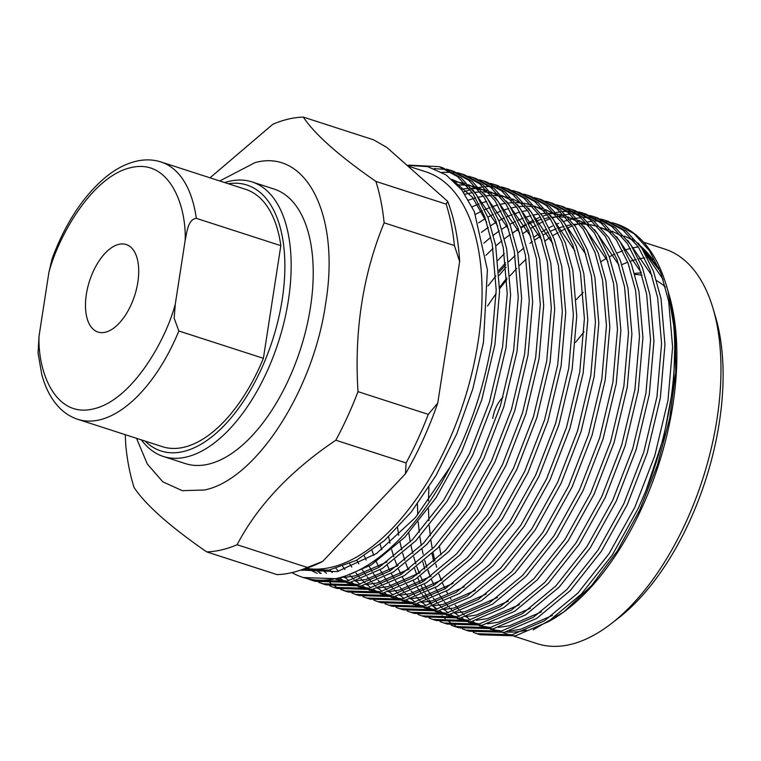 <?xml version="1.0" encoding="UTF-8"?>
<svg xmlns="http://www.w3.org/2000/svg" width="761" height="761" viewBox="0 0 761 761"><rect width="100%" height="100%" fill="white"/><g stroke="black" fill="none" stroke-linecap="round" stroke-linejoin="round"><path stroke-width="1.14" d="M492.748 418.417A22.535 11.615 107.9 0 1 503.002 397.223M634.874 274.436A175.81 90.626 107.9 0 1 642.018 275.254M656.667 280.685A175.81 90.626 107.9 0 1 665.418 287.03M407.744 165.955L425.818 171.796A207.363 106.892 107.9 0 1 478.098 341.841A207.363 106.892 107.9 0 1 306.141 568.334M291.977 572.595A216.381 111.544 -72.1 0 0 302.802 577.361A216.381 111.544 -72.1 0 0 450.112 466.997L415.458 517.509L376.6 553.456L337.19 571.635L300.823 570.037M303.125 569.295L328.885 570.113L356.481 560.324L384.41 540.595L411.425 511.82L435.996 475.558L456.771 433.875L472.885 388.681L483.463 342.355L487.401 269.908L474.293 211.51L461.917 190.117L446.203 174.973L427.73 166.621L407.03 165.327M439.449 546.246A207.363 106.892 -72.1 0 0 440.98 554.931M499.568 631.506L493.014 629.395A207.363 106.892 -72.1 0 0 497.875 630.726M505.913 631.934A207.363 106.892 -72.1 0 0 526.136 630.251A207.363 106.892 -72.1 0 0 526.336 630.203M433.751 561.685L432.029 553.732M499.577 287.411L506.845 277.984M545.085 240.866L550.498 237.156M552.857 235.653L558.07 232.59M560.334 231.354L565.356 228.871M567.544 227.881L572.396 225.922M574.507 225.17L579.197 223.705M446.412 169.132L450.274 170.236L468.662 180.214L484.053 197.213L495.706 220.214L503.278 247.667L507.226 293.67L502.583 346.94L489.399 402.217L469.432 453.841L443.615 500.291L412.462 539.644L378.997 567.373L346.693 581.271L311.62 580.215L307.834 578.845M311.62 580.205L315.006 581.309L350.079 582.365L382.383 568.467L415.848 540.738L447.002 501.385L472.819 454.935L492.786 403.311L505.97 348.034L510.612 294.773L506.664 248.761L499.092 221.308L487.44 198.307L472.048 181.308L453.661 171.33L450.274 170.236M457.437 172.699L461.299 173.793L479.687 183.781L495.088 200.78L506.731 223.782L514.303 251.225L518.251 297.237L513.608 350.507L500.434 405.784L480.457 457.409L454.64 503.849L423.487 543.211L390.022 570.94L357.718 584.838L322.645 583.773L318.869 582.412M301.404 569.846L302.031 570.446M315.349 580.224L318.973 582.079M320.6 582.821L324.348 584.296M322.645 583.773L326.031 584.867L361.104 585.932L393.408 572.034L426.873 544.305L458.027 504.943L483.844 458.502L503.82 406.878L516.995 351.601L521.637 298.331L517.689 252.329L510.127 224.876L498.474 201.874L483.073 184.875L464.686 174.887L461.299 173.793M468.462 176.267L472.324 177.361L490.712 187.349L506.113 204.338L517.765 227.349L525.337 254.792L529.275 300.804L524.633 354.074L511.459 409.351L491.482 460.976L465.665 507.416L434.512 546.769L401.047 574.498L368.743 588.396L333.67 587.34L329.894 585.98M333.67 587.34L337.056 588.434L372.139 589.499L404.433 575.592L437.898 547.872L469.052 508.51L494.869 462.07L514.845 410.445L528.02 355.168L532.662 301.898L528.724 255.886L521.152 228.443L509.499 205.441L494.098 188.443L475.72 178.454L472.334 177.361M479.487 179.834L483.359 180.928L501.737 190.906L517.138 207.905L528.79 230.906L536.362 258.36L540.3 304.371L535.658 357.641L522.484 412.909L502.507 464.543L476.69 510.983L445.537 550.336L412.072 578.065L379.777 591.963L344.695 590.907L340.918 589.547M317.917 571.073L320 573.433M327.43 580.519L330.797 583.145M332.319 584.22L335.82 586.455M337.399 587.359L341.023 589.214M342.659 589.946L346.398 591.43M344.695 590.907L348.081 592.001L383.163 593.057L415.458 579.159L448.933 551.43L480.077 512.077L505.894 465.637L525.87 414.013L539.045 358.735L543.687 305.465L539.749 259.453L532.177 232.01L520.524 208.999L505.123 192.01L486.745 182.022L483.359 180.928M490.522 183.391L494.384 184.495L512.762 194.474L528.163 211.472L539.815 234.474L547.387 261.927L551.325 307.939L546.693 361.199L533.509 416.476L513.542 468.101L487.715 514.55L456.571 553.903L423.106 581.632L390.802 595.53L355.72 594.474L351.943 593.104M355.72 594.474L359.106 595.568L394.188 596.624L426.493 582.726L459.958 554.997L491.102 515.644L516.928 469.204L536.895 417.57L550.079 362.303L554.712 309.033L550.774 263.021L543.202 235.568L531.549 212.566L516.148 195.567L497.77 185.589L494.384 184.495M501.547 186.959L505.409 188.062L523.796 198.041L539.188 215.04L550.84 238.041L558.412 265.494L562.35 311.496L557.718 364.766L544.534 420.043L524.567 471.668L498.74 518.117L467.596 557.471L434.131 585.199L401.827 599.097L366.745 598.041L362.968 596.672M366.745 598.041L370.131 599.135L405.213 600.191L437.518 586.293L470.983 558.564L502.127 519.211L527.953 472.762L547.92 421.137L561.104 365.86L565.737 312.6L561.799 266.588L554.227 239.135L542.574 216.134L527.183 199.135L508.795 189.156L505.409 188.062M512.572 190.526L516.434 191.62L534.821 201.608L550.213 218.607L561.865 241.608L569.437 269.052L573.375 315.064L568.743 368.334L555.559 423.611L535.592 475.235L509.765 521.675L478.621 561.038L445.156 588.767L412.852 602.664L377.77 601.599L373.993 600.239M377.77 601.599L381.156 602.702L416.238 603.758L448.543 589.861L482.008 562.132L513.161 522.778L538.978 476.329L558.945 424.705L572.129 369.427L576.762 316.157L572.824 270.155L565.252 242.702L553.599 219.701L538.208 202.702L519.82 192.723L516.434 191.62M523.597 194.093L527.459 195.187L545.846 205.175L561.238 222.174L572.89 245.175L580.462 272.619L584.4 318.631L579.768 371.901L566.584 427.178L546.617 478.802L520.8 525.242L489.646 564.595L456.181 592.324L423.877 606.232L388.804 605.166L385.018 603.806M388.795 605.166L392.181 606.26L427.263 607.326L459.568 593.428L493.033 565.699L524.186 526.336L550.003 479.896L569.97 428.272L583.154 372.995L587.796 319.725L583.849 273.713L576.277 246.269L564.624 223.268L549.233 206.269L530.845 196.281L527.459 195.187M534.622 197.66L538.484 198.754L556.871 208.733L572.262 225.732L583.915 248.733L591.487 276.186L595.435 322.198L590.793 375.468L577.609 430.745L557.642 482.369L531.825 528.809L500.671 568.163L467.206 595.892L434.902 609.789L399.829 608.733L396.043 607.373M399.829 608.733L403.216 609.827L438.288 610.893L470.593 596.985L504.058 569.257L535.211 529.903L561.028 483.463L580.995 431.839L594.179 376.562L598.821 323.292L594.874 277.28L587.302 249.836L575.649 226.826L560.258 209.836L541.87 199.848L538.484 198.754M545.647 201.227L549.509 202.321L567.896 212.3L583.297 229.299L594.94 252.3L602.512 279.753L606.46 325.765L601.818 379.035L588.643 434.303L568.667 485.937L542.85 532.377L511.696 571.73L478.231 599.459L445.927 613.356L410.854 612.301L407.078 610.931M410.854 612.301L414.241 613.395L449.313 614.45L481.618 600.553L515.083 572.824L546.236 533.471L572.053 487.03L592.029 435.397L605.204 380.129L609.846 326.859L605.899 280.847L598.336 253.394L586.683 230.393L571.283 213.394L552.895 203.415L549.509 202.321M556.672 204.785L560.534 205.889L578.921 215.867L594.322 232.866L605.975 255.867L613.547 283.32L617.485 329.332L612.843 382.593L599.668 437.87L579.692 489.494L553.875 535.944L522.721 575.297L489.256 603.026L456.952 616.924L421.879 615.868L418.103 614.498M421.879 615.868L425.266 616.962L460.348 618.018L492.643 604.12L526.108 576.391L557.261 537.038L583.078 490.588L603.054 438.964L616.229 383.696L620.871 330.426L616.933 284.414L609.361 256.961L597.708 233.96L582.308 216.961L563.93 206.982L560.543 205.889M567.696 208.352L571.568 209.456L589.946 219.434L605.347 236.433L617 259.434L624.572 286.887L628.51 332.89L623.868 386.16L610.693 441.437L590.717 493.061L564.9 539.511L533.746 578.864L500.281 606.593L467.986 620.491L432.904 619.435L429.128 618.065M432.904 619.425L436.291 620.529L471.373 621.585L503.668 607.687L537.142 579.958L568.286 540.605L594.103 494.155L614.079 442.531L627.254 387.254L631.896 333.993L627.958 287.981L620.386 260.528L608.733 237.527L593.333 220.528L574.955 210.55L571.568 209.456M578.731 211.919L582.593 213.013L600.971 223.002L616.372 240L628.025 263.002L635.597 290.445L639.535 336.457L634.902 389.727L621.718 445.004L601.751 496.629L575.925 543.069L544.781 582.431L511.316 610.16L479.011 624.058L443.929 622.993L440.153 621.632M443.929 622.993L447.316 624.087L482.398 625.152L514.702 611.254L548.167 583.525L579.311 544.163L605.138 497.723L625.104 446.098L638.289 390.821L642.921 337.551L638.983 291.549L631.411 264.096L619.758 241.094L604.358 224.095L585.98 214.107L582.593 213.013M589.756 215.487L593.618 216.581L612.006 226.569L627.397 243.558L639.05 266.569L646.622 294.012L650.56 340.024L645.927 393.294L632.743 448.571L612.776 500.196L586.95 546.636L555.806 585.989L522.341 613.718L490.036 627.625L454.954 626.56L451.178 625.2M454.954 626.56L458.341 627.654L493.423 628.719L525.727 614.812L559.192 587.092L590.336 547.73L616.163 501.29L636.129 449.665L649.314 394.388L653.946 341.118L650.008 295.106L642.436 267.663L630.783 244.661L615.392 227.663L597.005 217.675L593.618 216.581M600.781 219.054L604.643 220.148L623.031 230.126L638.422 247.125L650.075 270.126L657.647 297.58L661.585 343.591L656.952 396.861L643.768 452.129L623.801 503.763L597.975 550.203L566.831 589.556L533.366 617.285L501.061 631.183L465.979 630.127L462.203 628.767M460.557 628.072L456.895 626.341M455.306 625.485L451.768 623.364M450.227 622.346L446.812 619.844M445.328 618.645L442.036 615.754M440.609 614.384L437.461 611.073M436.091 609.513L433.076 605.785M431.763 604.025L428.9 599.839M427.663 597.88L424.952 593.219M423.782 591.04L421.242 585.846M420.148 583.43L417.799 577.666M416.8 574.983L414.65 568.581M465.979 630.127L469.366 631.221L504.448 632.277L536.752 618.379L570.217 590.65L601.371 551.297L627.188 504.857L647.154 453.233L660.339 397.955L664.971 344.685L661.033 298.673L653.461 271.23L641.808 248.219L626.417 231.23L608.029 221.242L604.643 220.148M611.806 222.612L615.668 223.715L634.056 233.694L649.447 250.692L661.1 273.694L668.672 301.147L672.61 347.159L667.977 400.419L654.793 455.696L634.826 507.321L609.009 553.77L577.856 593.123L544.391 620.852L512.086 634.75L477.014 633.694L473.228 632.324M424.771 569.152L422.859 562.027M428.158 570.255L429.898 575.849M477.004 633.694L480.391 634.788L515.473 635.844L547.777 621.946L581.242 594.217L612.396 554.864L638.213 508.424L645.804 491.083L663.687 437.47L673.675 383.82L675.121 333.784L667.968 290.902L666.493 285.898A216.381 111.544 107.9 0 1 670.593 401.266A216.381 111.544 107.9 0 1 645.804 491.083M408.79 165.156L439.249 166.669L457.637 176.647L473.028 193.646L484.681 216.647L492.253 244.1L496.191 290.112L491.558 343.373C483.711 388.376 469.898 429.585 450.112 466.997M303.382 577.542L339.054 578.798L371.358 564.9L404.823 537.171L435.977 497.818L461.794 451.368L481.761 399.744L494.945 344.476L499.587 291.206L495.639 245.194L488.067 217.741L476.415 194.74L461.023 177.741L442.636 167.762L439.249 166.669M451.958 170.806L448.058 169.827M446.298 169.484L434.093 168.609M462.992 174.374L459.083 173.394M457.323 173.051L453.29 172.481M451.473 172.309L441.998 172.338M507.092 188.633L503.192 187.663M501.432 187.311L497.39 186.74M495.573 186.578L491.406 186.407M489.532 186.426L485.233 186.673M483.292 186.873L478.85 187.548M476.852 187.948L472.258 189.07M470.193 189.67L463.373 192.067M584.277 213.594L580.367 212.614M578.607 212.271L574.574 211.701M572.757 211.529L568.591 211.368M566.717 211.387L562.417 211.634M560.477 211.834L556.034 212.509M554.037 212.909L549.442 214.031M547.378 214.631L542.641 216.229M540.5 217.047L535.601 219.149M533.394 220.195L528.315 222.849M526.022 224.153L520.752 227.396M518.365 228.985L512.885 232.904M522.978 233.579L528.391 229.87M530.74 228.376L535.953 225.313M538.217 224.095L543.24 221.622M545.428 220.642L550.279 218.702M552.391 217.95L557.081 216.505M559.126 215.962L563.673 214.983M565.651 214.64L570.056 214.098M571.968 213.955L576.229 213.831M578.094 213.879L582.213 214.164M584.02 214.393L588.015 215.087M504.324 253.641L497.941 260.348M498.893 270.469L505.58 262.821M534.003 237.147L539.007 233.703M541.775 231.943L545.96 229.451M549.242 227.663L552.515 226.007M556.453 224.21L558.622 223.296M563.416 221.518L568.106 220.062M570.16 219.529L574.698 218.55M576.676 218.207L581.081 217.665M583.002 217.522L587.254 217.399M589.119 217.437L593.247 217.732M595.045 217.95L599.04 218.654M506.046 267.178L499.197 275.32M587.739 221.803L592.048 221.232A216.381 111.544 107.9 0 1 592.106 221.232M594.037 221.099A216.381 111.544 107.9 0 1 598.327 220.994M600.201 221.042A216.381 111.544 107.9 0 1 604.358 221.346M606.165 221.575A216.381 111.544 107.9 0 1 610.198 222.279M611.949 222.678A216.381 111.544 107.9 0 1 616.039 223.829A216.381 111.544 107.9 0 1 666.493 285.898M513.979 636.167L537.123 643.654A207.363 106.892 -72.1 0 0 611.14 623.744A207.363 106.892 -72.1 0 0 716.995 419.092A207.363 106.892 -72.1 0 0 713.067 308.528A207.363 106.892 -72.1 0 0 664.724 249.047L643.578 242.217M547.463 622.146A207.363 106.892 -72.1 0 0 565.461 610.683M563.853 611.949L567.04 609.485A207.363 106.892 -72.1 0 0 672.895 404.833A207.363 106.892 -72.1 0 0 668.967 294.269L675.349 329.846L675.758 372.424L669.68 418.379L657.409 465.218L639.611 510.25L617.333 550.993L591.649 585.475L563.853 611.949L533.166 629.823M611.14 623.744L618.046 618.408A198.345 102.24 -72.1 0 0 719.297 422.659A198.345 102.24 -72.1 0 0 715.549 316.899L713.067 308.528M224.647 182.545A144.248 74.359 107.9 0 1 228.994 181.337A144.248 74.359 107.9 0 1 252.034 181.927A144.248 74.359 107.9 0 1 288.4 300.224A144.248 74.359 107.9 0 1 186.312 457.038A144.248 74.359 107.9 0 1 163.273 456.438A144.248 74.359 107.9 0 1 141.422 439.896M252.034 181.927L274.093 189.061A144.248 74.359 107.9 0 1 310.459 307.349A144.248 74.359 107.9 0 1 185.323 463.573L163.273 456.438M228.319 183.734A139.739 72.038 107.9 0 1 281.694 302.783A139.739 72.038 107.9 0 1 183.306 451.539A139.739 72.038 107.9 0 1 145.104 441.085M86.354 294.326A45.983 23.705 107.9 0 1 126.24 244.538A45.983 23.705 107.9 0 1 137.836 282.236A45.983 23.705 107.9 0 1 97.95 332.034A45.983 23.705 107.9 0 1 86.354 294.326M658.94 268.329L637.946 242.921M632.077 239.163L632.686 239.544L632.077 239.163M638.688 243.872L663.126 279.43M552.438 615.43L520.495 629.328L509.47 630.974M501.68 631.04L490.36 629.347M486.717 628.301L480.001 625.656M477.461 624.391L472.353 621.357M470.288 619.93L465.96 616.534M464.172 614.945L460.338 611.159M458.731 609.39L455.259 605.185M451.083 599.288L450.607 598.555M447.611 593.542L446.346 591.202M445.109 588.795L442.445 583.059M441.313 580.386L438.907 574.032M436.709 567.249L435.768 563.977M434.883 560.667L433.057 552.743M432.324 549.014L430.85 540.072M430.288 535.839L429.252 525.594M428.909 520.705L428.453 508.7M428.433 501.004L428.9 487.221M487.544 306.046L496.162 293.413M499.587 288.78L506.921 279.496M510.041 275.815L516.824 268.319M519.734 265.304L526.108 259.13M601.561 228.31L608.4 229.898M611.863 231.078L621.661 235.977M627.663 240.305L652.101 275.863M541.413 611.863L509.47 625.761L498.445 627.406M490.655 627.483L479.335 625.78M475.692 624.733L468.976 622.089M466.436 620.824L461.318 617.789M459.254 616.362L454.935 612.966M453.147 611.378L449.313 607.592M447.706 605.823L444.234 601.618M442.759 599.649L439.582 594.988M438.231 592.809L435.321 587.644M434.084 585.228L431.42 579.502M430.165 576.505L427.882 570.465M426.873 567.497L424.743 560.419M423.164 554.274L422.032 549.176M421.299 545.447L419.825 536.505M419.263 532.272L418.227 522.027M417.751 514.769L417.418 503.982M488.039 285.908L495.896 275.929M499.016 272.248L505.799 264.752M508.709 261.736L515.083 255.563M517.832 253.071L523.901 247.934M529.913 243.33L532.358 241.608M534.888 239.886L540.519 236.386M542.973 234.987L548.453 232.153M550.859 231.04L556.224 228.833M558.593 227.986L563.911 226.369M566.26 225.779L571.587 224.742M573.975 224.419L579.444 224.019M581.937 224L587.787 224.362M590.536 224.742L597.375 226.331M600.838 227.51L610.636 232.409M616.638 236.747L641.076 272.295M530.388 608.296L498.445 622.194L487.411 623.839M479.62 623.915L468.31 622.222M464.667 621.176L457.951 618.522M455.411 617.257L450.293 614.222M448.229 612.795L443.91 609.399M442.122 607.811L438.288 604.025M436.681 602.255L433.209 598.051M431.734 596.091L428.557 591.421M427.206 589.242L424.296 584.077M423.059 581.661L420.395 575.934M419.263 573.261L416.857 566.897M415.848 563.93L413.718 556.852M412.833 553.532L411.007 545.608M410.274 541.889L408.8 532.938M519.363 604.729L487.411 618.636L476.386 620.282M468.595 620.348L457.285 618.655M453.632 617.609L446.926 614.964M444.386 613.699L439.268 610.655M437.204 609.238L432.885 605.842M431.087 604.244L427.263 600.467M425.656 598.698L422.184 594.484M420.709 592.524L417.532 587.853M416.181 585.675L413.261 580.51M408.238 569.694L405.832 563.33M404.823 560.362L402.693 553.285M401.808 549.965L399.982 542.041M398.707 535.306L397.565 527.858M485.908 255.363L493.033 248.428M495.782 245.936L501.851 240.809M504.476 238.735L510.298 234.474M512.838 232.761L518.469 229.251M520.924 227.853L526.403 225.018M528.809 223.905L534.174 221.698M536.543 220.852L541.851 219.235M544.21 218.645L549.537 217.617M551.925 217.294L557.394 216.885M559.877 216.866L565.727 217.227M568.486 217.617L575.316 219.206M578.788 220.386L588.576 225.275M594.579 229.613L619.016 265.17M508.338 601.161L476.386 615.069L465.361 616.714M457.57 616.781L446.26 615.088M442.607 614.041L435.901 611.397M433.361 610.132L428.243 607.097M426.179 605.67L421.86 602.274M420.062 600.686L416.238 596.9M414.621 595.131L411.159 590.926M409.684 588.957L406.507 584.296M405.156 582.117L402.236 576.943M400.999 574.526L398.336 568.8M397.213 566.127L394.807 559.773M393.798 556.795L391.668 549.718M389.993 543.164L388.614 536.781M483.891 243.149L490.816 237.242M493.451 235.168L499.273 230.906M501.813 229.194L507.435 225.684M509.899 224.286L515.378 221.461M517.775 220.338L523.149 218.131M525.518 217.285L530.826 215.667M533.185 215.078L538.512 214.05M540.9 213.727L546.369 213.327M548.852 213.299L554.702 213.66M557.461 214.05L564.291 215.639M567.763 216.818L577.551 221.717M583.554 226.046L607.991 261.603M497.313 597.594L465.361 611.502L454.336 613.147M446.545 613.214L435.235 611.521M431.582 610.474L424.876 607.83M422.326 606.565L417.218 603.53M415.154 602.103L410.835 598.707M409.038 597.119L405.213 593.333M403.596 591.563L400.124 587.359M398.659 585.39L395.482 580.729M394.131 578.55L391.211 573.375M389.974 570.969L387.311 565.233M381.689 549.794L380.129 544.267M481.418 232.381L488.248 227.339M490.788 225.627L496.41 222.126M498.874 220.719L504.353 217.893M506.75 216.78L512.124 214.564M514.484 213.717L519.801 212.1M522.16 211.51L527.487 210.483M486.289 594.037L454.336 607.934L443.311 609.58M435.52 609.647L424.2 607.953M420.557 606.907L413.841 604.263M411.301 602.997L406.193 599.963M404.129 598.536L399.81 595.14M398.013 593.551L394.188 589.765M392.571 587.996L389.099 583.792M387.634 581.823L384.457 577.161M383.106 574.983L380.186 569.808M378.949 567.402L376.286 561.666M373.746 555.387L372.034 550.545M478.602 222.83L485.385 218.559M487.849 217.151L493.328 214.326M495.725 213.213L501.099 211.006M503.459 210.16L508.776 208.533M511.126 207.953L516.462 206.916M518.84 206.592L524.31 206.193M526.802 206.164L532.652 206.535M535.411 206.916L542.241 208.504M545.704 209.684L555.501 214.583M561.504 218.911L585.941 254.469M475.254 590.469L443.311 604.367L432.286 606.013M424.495 606.089L413.175 604.396M409.532 603.34L402.816 600.695M400.276 599.43L395.168 596.396M393.104 594.969L388.785 591.573M386.988 589.984L383.163 586.198M381.546 584.429L378.074 580.224M376.609 578.265L373.423 573.594M372.081 571.416L369.161 566.251M366.127 560.067L364.281 555.796M475.482 214.345L482.303 210.759M484.7 209.646L490.074 207.439M492.434 206.592L497.751 204.975M500.101 204.386L505.437 203.349M507.815 203.035L513.285 202.626M515.777 202.607L521.627 202.968M524.377 203.349L531.216 204.937M534.679 206.126L544.476 211.016M550.479 215.353L574.916 250.902M464.229 586.902L432.286 600.8L421.261 602.446M413.47 602.522L402.15 600.829M398.507 599.782L391.791 597.138M389.252 595.863L384.143 592.829M382.079 591.411L377.751 588.006M375.963 586.417L372.129 582.631M370.521 580.862L367.049 576.657M365.575 574.698L362.398 570.027M358.802 563.93L356.833 560.134M472.124 206.792L479.04 203.872M481.409 203.025L486.726 201.408M453.204 583.335L421.261 597.242L410.236 598.888M402.445 598.955L391.125 597.261M387.482 596.215L380.766 593.57M378.227 592.305L373.109 589.271M371.045 587.844L366.726 584.448M364.938 582.85L361.104 579.073M359.496 577.304L356.024 573.09M351.763 567.059L349.651 563.663M468.567 200.105L475.701 197.841M478.051 197.251L483.378 196.224M485.765 195.9L491.235 195.491M493.727 195.472L499.577 195.834M502.327 196.224L509.166 197.812M512.629 198.992L522.427 203.881M528.429 208.219L552.867 243.777M442.179 579.768L410.236 593.675L399.202 595.321M391.411 595.387L380.1 593.694M376.457 592.648L369.741 590.003M367.202 588.738L362.084 585.704M360.02 584.277L355.701 580.881M353.913 579.292L350.079 575.506M344.99 569.513L342.726 566.45M464.885 194.217L472.353 192.657M474.74 192.333L480.21 191.934M482.693 191.905L488.552 192.267M491.302 192.657L498.132 194.245M501.604 195.425L511.392 200.324M517.404 204.652L541.842 240.21M431.154 576.21L399.202 590.108L388.177 591.754M380.386 591.82L369.075 590.127M365.423 589.081L358.716 586.436M356.177 585.171L351.059 582.136M348.995 580.71L344.676 577.314M338.493 571.33L336.039 568.543M461.147 189.118L469.185 188.367M471.668 188.338L477.518 188.709M480.277 189.089L487.107 190.678M490.579 191.858L500.367 196.757M506.369 201.085L530.807 236.642M420.129 572.643L388.177 586.541L377.152 588.186M369.361 588.263L358.05 586.56M351.458 584.477L347.691 582.869M345.152 581.604L340.034 578.569M332.3 572.567L329.589 569.989M457.475 184.828L466.493 185.142M469.252 185.522L476.082 187.111M479.554 188.29L489.342 193.189M495.344 197.527L519.782 233.075M409.104 569.076L377.152 582.974L366.127 584.619M358.336 584.695L347.026 583.002M343.373 581.956L336.666 579.302M326.488 573.252L323.387 570.826M454.146 181.441L465.057 183.544M468.519 184.733L478.317 189.622M484.319 193.96L508.757 229.508M398.079 565.509L366.127 579.416L355.102 581.062M347.311 581.128L335.991 579.435M321.237 573.452L317.442 571.073M451.891 179.387L467.292 186.055M473.294 190.393L497.732 225.95M387.045 561.941L355.102 575.849L344.077 577.494M317.232 573.328L311.877 570.807M453.585 180.899L472.552 197.346L486.707 222.383M638.384 243.482L660.168 271.287M668.272 291.929L668.519 292.747M581.547 223.078L584.828 222.336M668.738 293.518A207.363 106.892 -72.1 0 0 668.472 292.633M653.005 259.939A207.363 106.892 -72.1 0 0 639.991 245.613M634.103 241.256A207.363 106.892 -72.1 0 0 624.191 236.081M638.298 246.945A207.363 106.892 -72.1 0 0 632.876 247.905M630.488 248.466A207.363 106.892 -72.1 0 0 625.095 250.017M622.698 250.835A207.363 106.892 -72.1 0 0 617.266 252.975M614.831 254.06A207.363 106.892 -72.1 0 0 609.304 256.818M606.821 258.179A207.363 106.892 -72.1 0 0 601.142 261.594M405.47 473.761L406.098 462.935L335.82 440.21C290.474 470.793 257.57 505.637 237.109 544.733L307.377 567.459A225.389 116.186 107.9 0 1 298.635 570.74L306.597 568.182A220.186 113.503 -72.1 0 0 322.712 561.39L405.47 473.761A220.186 113.503 -72.1 0 0 437.737 403.102L459.654 261.565A220.186 113.503 -72.1 0 0 447.649 201.304L386.797 147.396L373.584 139.824L303.306 117.099C314.759 134.345 338.959 155.777 375.886 181.403L446.165 204.129L447.649 201.304M651.159 257.418A198.345 102.24 -72.1 0 0 647.392 257.618M644.719 257.903A198.345 102.24 -72.1 0 0 638.774 258.921M636.167 259.539A198.345 102.24 -72.1 0 0 630.317 261.289M627.73 262.222A198.345 102.24 -72.1 0 0 621.87 264.666M583.259 292.424A198.345 102.24 -72.1 0 0 576.343 299.577M298.635 570.74A225.389 116.186 107.9 0 1 276.956 574.603L206.678 551.887C169.998 526.479 145.808 505.047 134.098 487.582A225.389 116.186 107.9 0 1 125.85 446.165L125.223 434.664M307.377 567.459L322.712 561.39M459.654 261.565L454.412 245.537L384.134 222.821C362.854 274.721 354.141 330.997 358.003 391.649L428.272 414.374L437.737 403.102M428.272 414.374A225.389 116.186 107.9 0 1 406.098 462.935M446.165 204.129A225.389 116.186 107.9 0 1 454.412 245.537M210.017 177.817L272.876 124.243A225.389 116.186 -72.1 0 1 303.306 117.099M219.748 180.966L255.049 162.616C306.626 148.309 340.433 216.029 325.613 303.687C313.351 390.916 255.458 480.086 204.367 490.008L182.26 490.664L162.835 481.827L147.292 464.001L136.533 438.317M206.678 551.887A225.389 116.186 -72.1 0 0 237.109 544.733M358.003 391.649A225.389 116.186 107.9 0 1 335.82 440.21M384.134 222.821A225.389 116.186 -72.1 0 0 375.886 181.403M77.841 419.34C70.83 417.038 64.637 413.109 59.263 407.582C51.187 399.116 45.346 388.015 41.741 374.269L38.05 353.075L39.02 336.229L48.913 272.333L52.138 258.645C65.379 223.239 83.206 196.1 105.617 177.208C116.433 168.362 127.487 162.854 138.806 160.695C146.512 159.287 153.931 159.724 161.056 161.988L245.584 189.318A135.239 69.708 107.9 0 1 280.828 245.66L263.392 358.326A135.239 69.708 107.9 0 1 162.369 446.669L77.841 419.34A135.239 69.708 107.9 0 0 178.854 330.987L263.392 358.326M280.828 245.66L196.3 218.331C187.853 219.434 186.94 232.333 185.17 240.333L175.277 304.229L174.155 318.222L178.854 330.987M161.056 161.988A135.239 69.708 107.9 0 1 196.3 218.331M175.277 304.229C165.413 341.48 131.463 400.495 93.422 408.904C55.211 418.398 37.67 371.482 39.02 336.229M48.913 272.333C58.778 235.092 92.728 176.076 130.768 167.667C168.98 158.164 186.521 205.09 185.17 240.333M641.257 272.866L634.56 273.399M584.058 331.853L575.544 342.364M584.477 593.295L581.024 594.446M510.593 635.074L502.954 632.61M302.802 577.361L303.972 577.742"/></g></svg>
